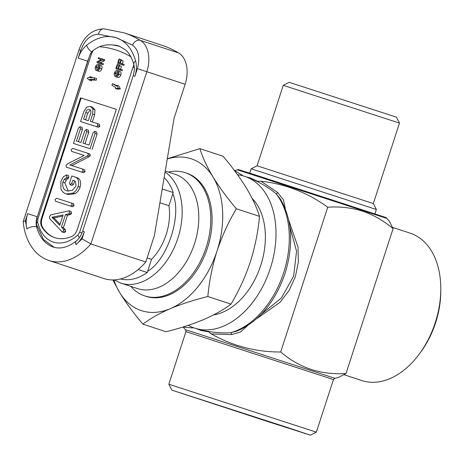 <?xml version="1.0" encoding="UTF-8"?>
<svg xmlns="http://www.w3.org/2000/svg" width="464" height="464" viewBox="0 0 464 464"><rect width="100%" height="100%" fill="white"/><g stroke="black" fill="none" stroke-linecap="round" stroke-linejoin="round"><path stroke-width="0.7" d="M73.463 143.434L90.091 148.764L95.062 133.47L94.633 131.364L93.038 132.837L89.053 145.087L82.986 143.138L86.722 131.643L86.304 129.485L84.703 130.993L80.962 142.494L76.467 141.05L80.452 128.801L80.005 126.678L78.433 128.134L73.463 143.434L90.091 148.764M95.062 133.47L97.063 134.125L92.092 149.42M80.452 128.801L82.447 129.456L82.006 127.333L80.005 126.678M82.447 129.456L78.474 141.694M86.722 131.643L88.723 132.298L88.305 130.14L86.304 129.485M88.723 132.298L84.987 143.782M97.063 134.125L96.628 132.02L94.633 131.364M55.529 201.272L72.604 206.758L74.049 205.72L73.59 203.731L56.509 198.238L54.967 199.584L55.529 201.272L70.603 206.103L72.048 205.065L71.589 203.075M74.049 205.72L72.048 205.065M72.604 206.758L70.603 206.103M237.493 169.87L238.229 169.54L257.137 175.496L386.402 217.686L386.796 218.387L237.493 169.87L234.43 170.526L242.307 175.259L242.399 175.676M280.053 198.488L276.109 193.807C271.185 189.521 264.776 185.368 256.894 181.349L250.044 178.112L244.516 176.297A79.907 53.256 108.2 0 1 270.303 268.476A79.907 53.256 108.2 0 1 194.66 328.129A79.907 53.256 108.2 0 1 188.285 325.322M344.201 374.761L361.845 380.555A77.552 51.69 -71.8 0 0 419.114 354.293A77.552 51.69 -71.8 0 0 435.267 322.654A77.552 51.69 -71.8 0 0 440.788 288.289A77.552 51.69 -71.8 0 0 410.24 233.189L392.654 227.418M373.619 288.573L365.475 313.647M419.114 354.293L420.436 352.512A72.854 48.558 -71.8 0 0 435.615 322.793A72.854 48.558 -71.8 0 0 440.8 290.51L440.788 288.289M246.552 176.964L250.548 178.014L257.572 181.279L260.971 181.244C285.354 183.947 307.609 192.606 327.729 207.222L280.691 351.996C299.524 368.045 321.308 375.202 346.04 373.456L338.273 377.551L334.846 378.282L333.448 379.54L185.931 331.609L168.838 384.221L316.355 432.152L333.448 379.54M280.691 351.996C256.047 352.106 232.94 346.086 211.364 333.929L208.632 331.905L201.011 330.484L196.661 328.79M386.796 218.387L389.302 221.166L393.078 228.682C383.821 220.829 373.665 214.994 362.61 211.166C351.41 207.686 339.781 206.376 327.729 207.222M237.556 174.76A79.907 53.256 108.2 0 1 244.516 176.297M287.384 427.477L310.428 435.168L269.253 422.031L171.854 390.143L287.384 427.477M399.475 123.093L283.249 85.33L289.171 82.308L396.459 117.172L399.475 123.093L373.329 203.557L376.35 209.479L251.181 168.809L249.777 173.142M261.412 314.099L281.3 298.126L293.631 276.179L296.56 251.262L289.896 226.728M373.329 203.557L257.108 165.793L251.181 168.809M252.109 198.354A64.861 43.233 108.2 0 1 260.756 265.414A64.861 43.233 108.2 0 1 213.597 314.911M210.204 402.735L287.5 427.715L210.204 402.735M168.403 172.08A64.861 43.233 108.2 0 1 185.217 172.66L186.557 173.095A64.861 43.233 108.2 0 1 207.489 247.921A64.861 43.233 108.2 0 1 146.085 296.351L144.745 295.91A64.861 43.233 108.2 0 1 130.86 286.404M185.217 172.66A64.861 43.233 108.2 0 1 206.155 247.486A64.861 43.233 108.2 0 1 144.745 295.91M165.225 171.036L175.102 174.284A60.163 40.101 108.2 0 1 194.52 243.687A60.163 40.101 108.2 0 1 137.564 288.602L120.918 283.139A60.163 40.101 108.2 0 0 121.098 283.197A60.163 40.101 108.2 0 0 177.874 238.223A60.163 40.101 108.2 0 0 165.056 172.034M103.797 278.504A61.103 40.728 -71.8 0 0 103.982 278.568A61.103 40.728 -71.8 0 0 104.162 278.626A61.103 40.728 -71.8 0 0 145.795 262.003L154.408 235.503L174.075 118.279L185.124 84.28A28.2 18.798 -71.8 0 0 178.628 52.942A178.611 119.051 -71.8 0 0 162.122 45.35L123.836 32.776A178.611 119.051 108.2 0 1 140.343 40.374A7.053 5.197 121.1 0 0 132.495 45.13C138.655 49.892 140.279 57.727 137.367 68.631L134.891 76.264C136.602 70.806 136.845 65.702 135.627 60.958C132.101 48.732 125.599 40.971 116.133 37.671L132.495 45.13M116.302 109.324L80.504 97.846L41.389 218.219A9.402 6.264 -71.8 0 0 41.859 226.919A47.003 31.326 -71.8 0 0 54.688 237.643A47.003 31.326 -71.8 0 0 54.827 237.69A47.003 31.326 -71.8 0 0 71.694 236.483A9.402 6.264 -71.8 0 0 77.192 229.697L116.302 109.324L81.171 98.061L42.056 218.44A9.402 6.264 -71.8 0 0 42.526 227.14A47.003 31.326 -71.8 0 0 55.025 237.754M98.02 69.704L97.921 67.651L99.232 66.068M117.021 75.8L116.928 73.741L118.233 72.158M95.926 66.996L98.333 65.407L99.337 68.104L96.999 69.716L95.926 66.996L97.921 67.651M114.927 73.086L117.334 71.497L118.337 74.194L116 75.812L114.927 73.086L116.928 73.741M120.443 69.217L118.517 68.597L119.451 65.708L118.958 65.552L118.018 68.44L116.644 67.999L117.74 64.612L117.247 64.455L115.849 68.747L120.147 70.122L120.443 69.217L122.438 69.873L122.142 70.777L120.147 70.122M98.629 64.502C97.266 64.136 96.199 64.919 95.427 66.839C94.911 68.892 95.335 70.151 96.698 70.621C98.037 70.934 99.081 70.145 99.835 68.26C100.346 66.253 99.94 65.001 98.629 64.502L100.63 65.157C101.941 65.656 102.341 66.909 101.831 68.916L99.835 68.26M90.033 77.639L90.213 76.728L87.157 78.323L89.523 80.197L89.703 79.286L94.285 79.524L94.615 77.877L90.033 77.639M116.847 85.266L116.458 86.113L112.601 83.642L111.899 85.167L115.756 87.638L115.368 88.485L118.39 88.334L116.847 85.266L118.842 85.921L120.385 88.989L118.39 88.334M101.442 63.121L98.235 62.095L102.445 60.042L102.753 59.079L98.461 57.704L98.165 58.609L101.372 59.636L97.162 61.695L96.848 62.652L101.146 64.032L101.442 63.121L103.437 63.777L103.141 64.687L101.146 64.032M117.63 70.592C116.267 70.226 115.2 71.009 114.428 72.935C113.912 74.982 114.335 76.241 115.698 76.717C117.038 77.024 118.088 76.235 118.836 74.35C119.347 72.343 118.946 71.091 117.63 70.592L119.631 71.247C120.942 71.746 121.342 72.999 120.831 75.006L118.836 74.35M122.212 63.771L120.286 63.15L121.226 60.262L120.727 60.105L119.787 62.994L118.413 62.547L119.509 59.166L119.016 59.009L117.624 63.301L121.916 64.676L122.212 63.771L124.207 64.426L123.917 65.331L121.916 64.676M120.518 69.24L121.452 66.364L119.451 65.708M119.584 65.749L119.741 65.267L117.74 64.612M122.142 70.777L115.849 68.747M101.831 68.916C101.082 70.801 100.033 71.589 98.693 71.276L96.698 70.621M89.523 80.197L91.518 80.858L91.704 79.941L89.703 79.286M91.704 79.941L96.286 80.179L94.285 79.524M96.286 80.179L96.611 78.538L94.615 77.877M92.139 77.749L92.214 77.384L90.213 76.728M80.504 97.846L81.171 98.061M120.385 88.989L117.363 89.14L115.368 88.485M116.679 85.631L112.601 83.642M100.253 62.744L104.441 60.697L102.445 60.042M104.441 60.697L104.754 59.734L102.753 59.079M101.349 59.647L98.165 58.609M103.141 64.687L96.848 62.652M120.831 75.006C120.083 76.891 119.039 77.679 117.694 77.372L115.698 76.717M122.287 63.794L123.221 60.917L121.226 60.262M121.353 60.303L121.51 59.821L119.509 59.166M123.917 65.331L117.624 63.301M133.841 64.531L79.646 232.278L77.94 234.993C69.652 242.098 61.463 244.487 53.377 242.162C45.443 239.354 40.206 232.661 37.665 222.082L37.88 218.886L36.737 218.527L89.912 54.885L91.628 51.8L93.189 50.448A47.403 31.598 108.2 0 1 99.441 46.731C103.64 45.06 108.135 44.486 112.932 45.014A47.003 31.326 108.2 0 1 118.946 46.017A47.003 31.326 108.2 0 1 119.086 46.064L125.611 49.926C129.247 53.169 131.979 58.012 133.818 64.45A7.053 3.695 -15.2 0 1 135.627 60.958M119.776 46.301L112.932 45.014M25.363 220.719L27.66 213.649C25.949 219.107 25.706 224.211 26.924 228.955L25.363 220.719L23.2 221.664C24.302 233.607 28.188 243.42 34.858 251.099C38.86 255.56 43.593 258.703 49.051 260.53A61.103 40.728 108.2 0 0 49.23 260.588A61.103 40.728 108.2 0 0 90.869 243.965L145.795 262.003M82.047 238.89L75.934 244.667C79.721 241.524 82.522 237.243 84.344 231.82L82.047 238.89L90.869 243.965L146.839 71.705L137.367 68.631M159.9 202.745L168.942 205.714L173.217 192.554L162.22 188.941M138.168 269.543L147.233 272.519L151.513 259.359L147.123 257.914M164.128 177.544A56.405 37.596 108.2 0 1 173.217 192.554M168.942 205.714A47.003 31.326 108.2 0 1 151.513 259.359M147.233 272.519A56.405 37.596 108.2 0 1 120.437 278.957M167.243 158.984A79.907 53.256 108.2 0 1 213.063 177.039A79.907 53.256 108.2 0 1 217.036 250.983A79.907 53.256 108.2 0 1 170.294 308.664A79.907 53.256 108.2 0 1 119.579 292.407A79.907 53.256 108.2 0 1 113.9 279.914M167.278 158.775L199.885 148.631C202.594 157.371 206.985 166.843 213.063 177.039C219.408 187.328 227.169 197.902 236.35 208.771C228.468 222.007 222.03 236.083 217.036 250.983C212.315 265.976 209.247 281.155 207.837 296.519C194.01 299.959 181.499 304.007 170.294 308.664C159.361 313.415 150.22 318.571 142.866 324.133C133.684 313.27 125.924 302.69 119.579 292.407L112.798 279.937M236.35 208.771L259.527 216.381C256.824 207.64 252.428 198.174 246.355 187.972C240.01 177.683 232.249 167.11 223.068 156.246L199.885 148.631M259.527 216.381C258.117 231.745 255.049 246.923 250.328 261.916C245.34 276.817 238.902 290.887 231.02 304.129L207.837 296.519M231.02 304.129C223.665 309.691 214.519 314.847 203.586 319.597C192.386 324.255 179.87 328.309 166.048 331.743L142.866 324.133M283.249 85.33L257.102 165.793M257.572 181.279L256.894 181.349M194.66 328.129L200.187 329.945L208.121 331.447L208.632 331.905M208.121 331.447C216.874 332.81 224.501 333.198 231.008 332.613L237.023 331.105C259.074 321.372 275.106 302.122 285.105 273.342C293.944 244.139 292.25 219.182 280.036 198.459M260.971 181.244L277.687 192.514A1.879 0.551 130.1 0 1 276.109 193.807A79.907 53.256 -71.8 0 1 283.62 272.849A79.907 53.256 -71.8 0 1 231.008 332.613A1.879 0.545 -94.2 0 1 231.524 334.59L211.364 333.929M247.486 325.716L240.433 332.062L231.524 334.59M277.687 192.514L283.4 199.752L285.406 208.98M288.823 220.481L298.021 247.161L298.369 262.032L295.353 276.828L289.06 290.563L280.007 302.371L256.847 318.536M241.732 175.508L242.307 175.259M193.059 327.561L192.693 327.944L192.282 327.253M192.693 327.944L183.158 327.126M393.078 228.682L346.04 373.456M68.225 191.145L64.844 182.874L66.311 179.968L68.863 177.666L68.51 175.572L66.514 174.916L63.295 176.877L60.848 181.488L60.964 189.155C62.211 191.731 64.015 193.331 66.369 193.964L68.365 194.619L74.913 193.749C77.256 192.49 78.979 190.292 80.081 187.154C81.438 181.604 80.156 178.362 76.235 177.434L71.816 176.001L69.554 182.955L70.076 184.742L71.572 183.628L72.918 180.136M70.076 184.742L72.071 185.397L73.567 184.283L74.675 180.873M80.081 187.154L78.08 186.499C79.443 180.948 78.161 177.706 74.24 176.778M74.913 193.749L72.918 193.094C75.255 191.835 76.978 189.637 78.08 186.499M66.369 193.964L72.918 193.094M68.863 177.666L66.868 177.01L66.514 174.916M68.011 178.739L66.01 178.083L66.868 177.01M66.311 179.968L64.31 179.313L66.01 178.083M64.844 182.874L62.843 182.219L64.31 179.313M73.063 180.183L75.528 181.47L76.015 185.989L72.28 190.455L67.344 190.93C63.701 190.124 62.199 187.224 62.843 182.219M73.567 184.283L71.572 183.628M85.585 119.805L87.742 113.158L90.341 110.049M92.324 121.962L94.65 114.823L94.946 109.724L92.411 107.132L90.416 106.476L86.687 107.08L83.706 111.899L80.574 121.545L96.442 126.631L97.875 125.582L97.434 123.598L90.323 121.324L92.649 114.167L92.951 109.069L90.416 106.476M80.574 121.545L98.438 127.287L99.87 126.243L99.429 124.259L97.434 123.598M85.747 112.503L83.584 119.161L88.299 120.675L90.666 113.396C91.246 111.296 90.84 109.997 89.442 109.51C87.789 109.057 86.559 110.055 85.747 112.503L87.742 113.158M94.946 109.724L92.951 109.069M94.65 114.823L92.649 114.167M99.87 126.243L97.875 125.582M98.438 127.287L96.442 126.631M71.862 165.602L89.059 156.774L90.318 155.643L89.83 153.903L72.709 148.399L71.166 149.744L71.723 151.426L84.175 155.423L67.263 163.978L65.998 165.636L66.503 167.231L81.664 172.092L83.097 171.065L82.638 169.058L69.844 164.958L87.058 156.119L88.322 154.988L87.835 153.248M66.503 167.231L83.659 172.747L85.092 171.721L84.634 169.714L82.638 169.058M71.723 151.426L84.158 155.428M90.318 155.643L88.322 154.988M89.059 156.774L87.058 156.119M85.092 171.721L83.097 171.065M83.659 172.747L81.664 172.092M63.121 214.965L59.746 225.359L51.916 217.245L63.121 214.965M68.475 213.91L69.513 212.877L69.165 210.853L68.718 210.9L50.866 214.82L49.422 216.659L49.735 218.695L62.251 232.058L63.626 230.997L63.487 229.228L61.439 227.024L65.482 214.577L68.475 213.91L70.476 214.565L67.483 215.232L65.482 214.577M60.088 224.303L53.911 217.9L51.916 217.245M53.911 217.9L62.756 216.102M69.165 210.853L71.166 211.509L71.508 213.533L69.513 212.877M71.508 213.533L70.476 214.565M67.483 215.232L63.44 227.679L61.439 227.024M63.44 227.679L65.482 229.883L63.487 229.228M65.482 229.883L65.621 231.652L63.626 230.997M65.621 231.652L64.247 232.713L62.251 232.058M185.931 331.609L185.542 329.771L190.402 331.25L334.846 378.282M172.823 193.761C182.184 214.994 167.719 259.521 147.627 271.312M123.308 32.608A178.611 119.051 108.2 0 1 123.836 32.776L104.006 28.832C92.185 29.29 83.839 36.32 78.973 49.921L80.684 50.46C84.744 39.921 90.671 34.51 98.467 34.22L116.133 37.671C106.511 34.846 96.674 37.375 86.617 45.246C82.83 48.389 80.028 52.67 78.207 58.093L87.847 61.225M37.665 222.082A4.698 2.332 167.5 0 0 36.407 224.193L43.494 239.517L54.218 247.364M41.389 218.219L42.056 218.44M41.859 226.919L42.526 227.14M37.88 218.886L91.472 53.94L90.41 53.604M91.472 53.94L93.189 50.448M26.924 228.955A7.053 3.695 -15.2 0 1 36.639 226.925A14.1 9.396 108.2 0 1 36.221 221.015M36.262 220.667A14.1 9.396 108.2 0 1 37.132 216.723L27.66 213.649M99.441 46.731C110.768 47.635 121.295 51.011 131.022 56.857M84.344 231.82L82.633 231.281C81.136 235.544 79.095 238.728 76.502 240.822A7.053 3.66 51.1 0 0 75.934 244.667M134.311 67.68L133.238 67.332M79.501 237.574A4.698 2.303 -131.6 0 1 77.94 234.993M79.646 232.278L81.989 233.032M37.306 216.781L87.673 61.167A14.1 9.396 108.2 0 1 88.711 58.58M91.628 51.8A7.053 3.66 -128.9 0 1 86.617 45.246M53.586 247.179A47.003 31.326 108.2 0 1 53.447 247.132A47.003 31.326 108.2 0 1 36.639 226.925L37.149 227.093M133.818 64.45C134.682 67.64 134.473 71.398 133.174 75.725L134.891 76.264M78.207 58.093L80.684 50.46M98.467 34.22A7.053 5.185 -85.6 0 1 104.006 28.832M178.628 52.942L140.343 40.374A28.2 18.798 108.2 0 1 146.839 71.705L185.124 84.28M310.428 435.168L316.355 432.152M376.35 209.479L374.941 213.811M103.982 278.568L49.051 260.53M36.737 218.527L36.407 224.193M23.217 221.525L78.973 49.921M76.502 240.822C68.411 247.196 60.732 249.301 53.447 247.132M133.174 75.725L82.633 231.281M114.132 279.908L120.918 283.139M171.854 390.143L168.838 384.221M237.011 331.11L237.388 330.96M185.542 329.771L183.042 326.998"/></g></svg>
